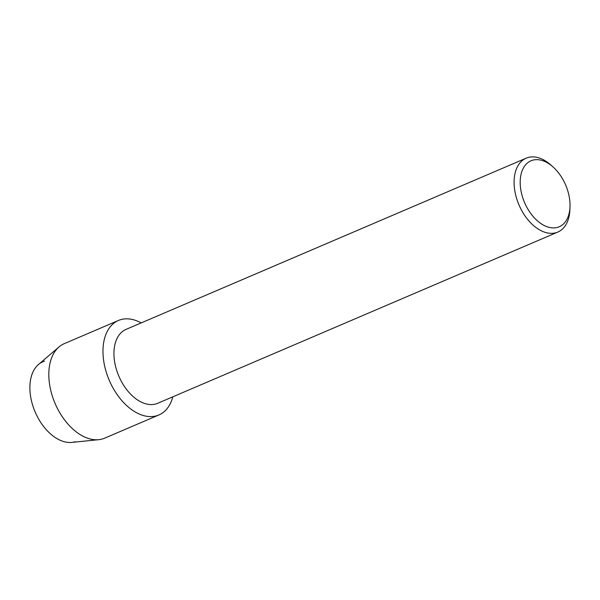 <?xml version="1.0" encoding="UTF-8"?>
<svg xmlns="http://www.w3.org/2000/svg" width="600" height="600" viewBox="0 0 600 600"><rect width="100%" height="100%" fill="white"/><g stroke="black" fill="none" stroke-linecap="round" stroke-linejoin="round"><path stroke-width="0.9" d="M75.172 441.735A43.162 26.872 -113.2 0 1 34.088 409.357A43.162 26.872 -113.2 0 1 44.557 361.14M570 206.79L569.888 209.678A40.193 25.02 -113.2 0 1 557.82 232.072L157.672 403.305A40.193 25.02 -113.2 0 1 156.113 403.875A40.193 25.02 -113.2 0 1 118.343 374.962A40.193 25.02 -113.2 0 1 126.045 329.392L526.192 158.16A40.193 25.02 -113.2 0 1 527.752 157.59A40.193 25.02 -113.2 0 1 550.717 164.887L552.893 166.808A35.88 22.335 -113.2 0 1 570 206.79A35.88 22.335 -113.2 0 1 557.835 227.28A35.88 22.335 -113.2 0 1 523.688 200.37A35.88 22.335 -113.2 0 1 532.388 160.29A35.88 22.335 -113.2 0 1 552.893 166.808M156.892 415.695A51.39 31.995 -113.2 0 1 107.977 377.145A51.39 31.995 -113.2 0 1 120.442 319.74A51.39 31.995 -113.2 0 1 141.18 322.92A51.39 31.995 -113.2 0 0 120.442 319.74A51.39 31.995 -113.2 0 0 118.448 320.468A51.39 31.995 -113.2 0 0 108.6 378.728A51.39 31.995 -113.2 0 0 156.892 415.695A51.39 31.995 -113.2 0 0 172.808 396.825A51.39 31.995 -113.2 0 1 158.887 414.96A51.39 31.995 -113.2 0 1 156.892 415.695M557.82 232.072A40.193 25.02 -113.2 0 1 556.26 232.642A40.193 25.02 -113.2 0 1 518.49 203.73A40.193 25.02 -113.2 0 1 526.192 158.16M158.887 414.96L104.73 438.135A51.39 31.995 -113.2 0 1 102.735 438.87A51.39 31.995 -113.2 0 1 98.745 439.673A51.39 31.995 -113.2 0 1 55.102 403.478A51.39 31.995 -113.2 0 1 59.047 346.92A51.39 31.995 -113.2 0 1 64.297 343.642L118.448 320.468M98.745 439.673L71.812 442.41A43.162 26.872 -113.2 0 1 35.16 412.013A43.162 26.872 -113.2 0 1 38.475 364.507L59.047 346.92"/></g></svg>
